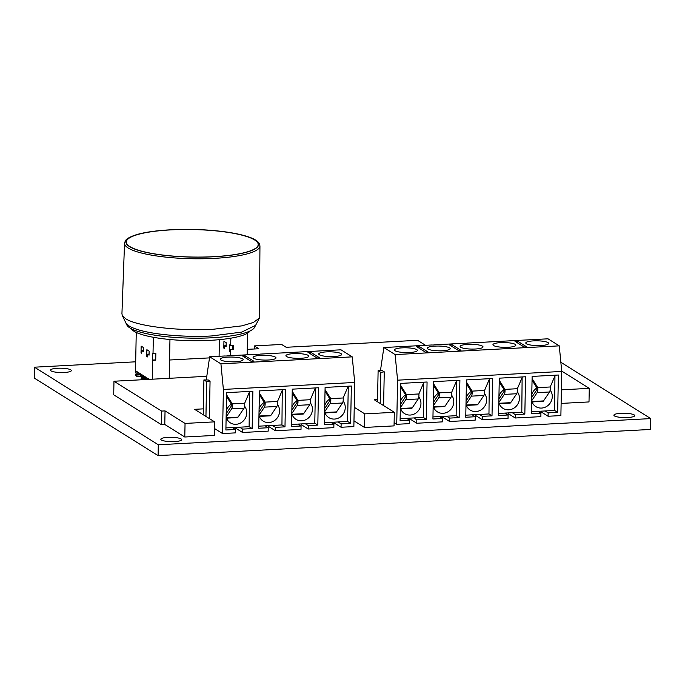 <?xml version="1.0" encoding="UTF-8"?>
<svg xmlns="http://www.w3.org/2000/svg" width="685" height="685" viewBox="0 0 685 685"><rect width="100%" height="100%" fill="white"/><g stroke="black" fill="none" stroke-linecap="round" stroke-linejoin="round"><path stroke-width="1.03" d="M627.674 417.525A10.412 2.166 1.1 0 0 634.712 415.607A10.412 2.166 1.1 0 0 620.918 413.295A10.412 2.166 1.1 0 0 613.888 415.213A10.412 2.166 1.1 0 0 627.674 417.525M174.615 441.594A10.412 2.166 1.1 0 0 181.653 439.676A10.412 2.166 1.1 0 0 167.859 437.364A10.412 2.166 1.1 0 0 160.829 439.282A10.412 2.166 1.1 0 0 174.615 441.594M64.287 372.486A10.412 2.166 1.1 0 0 71.326 370.568A10.412 2.166 1.1 0 0 57.531 368.256A10.412 2.166 1.1 0 0 50.502 370.174A10.412 2.166 1.1 0 0 64.287 372.486M255.556 325.435L254.537 327.37A64.219 13.383 -178.9 0 1 197.811 338.184A64.219 13.383 -178.9 0 1 129.97 327.978A64.219 13.383 -178.9 0 1 126.819 324.921L125.92 323.046M122.264 315.425L125.826 322.849L129.02 325.949C144.792 335.273 190.293 337.448 211.913 335.924L241.702 332.097L255.616 325.332L259.444 318.063L253.313 322.507L241.916 325.854L213.258 329.254C178.708 331.3 136.709 326.248 125.655 318.713L122.273 315.425L121.93 313.713M250.153 330.898A60.057 12.518 -178.9 0 1 196.544 340.71A60.057 12.518 -178.9 0 1 133.84 331.163A60.057 12.518 -178.9 0 1 131.066 328.612M259.949 245.864A67.712 14.111 -178.9 0 1 175.6 257.997A67.712 14.111 -178.9 0 1 128.206 248.021A67.712 14.111 -178.9 0 1 124.542 243.261L125.312 240.897C125.732 240.178 126.99 237.763 136.187 234.775C151.188 230.074 181.696 228.156 208.642 230.151C225.528 231.402 238.825 233.645 248.535 236.899C254.135 238.774 257.706 240.966 259.264 243.466L259.949 245.864L259.444 318.063M254.649 239.973A65.957 13.743 -178.9 0 1 258.211 244.554A65.957 13.743 1.1 0 0 208.48 230.254A65.957 13.743 -178.9 0 1 254.649 239.973M126.323 242.019A65.957 13.743 -178.9 0 1 208.48 230.254A65.957 13.743 1.1 0 0 126.323 242.019A65.957 13.743 1.1 0 0 176.062 256.31A65.957 13.743 1.1 0 0 258.211 244.545M408.851 419.751A3.468 0.719 1.1 0 0 409.87 419.263L409.895 418.15M441.688 418.013A3.468 0.719 1.1 0 0 442.698 417.525L442.724 416.403M474.517 416.266A3.468 0.719 1.1 0 0 475.527 415.778L475.553 414.656M507.345 414.519A3.468 0.719 1.1 0 0 508.364 414.031L508.381 412.909M540.174 412.781A3.468 0.719 1.1 0 0 541.193 412.284L541.21 411.171M402.189 347.852A11.457 2.389 1.1 0 0 394.449 349.958A11.457 2.389 1.1 0 0 409.613 352.51A11.457 2.389 1.1 0 0 417.353 350.403A11.457 2.389 1.1 0 0 402.189 347.852M435.018 346.113A11.457 2.389 1.1 0 0 427.277 348.22A11.457 2.389 1.1 0 0 442.45 350.763A11.457 2.389 1.1 0 0 450.182 348.656A11.457 2.389 1.1 0 0 435.018 346.113M380.449 370.705L383.857 347.526L398.893 346.73A2.432 0.505 1.1 0 0 400.434 346.756A2.432 0.505 1.1 0 0 401.65 346.584L431.721 344.983A2.432 0.505 1.1 0 0 433.262 345.009A2.432 0.505 1.1 0 0 434.478 344.838L464.558 343.236A2.432 0.505 1.1 0 0 466.091 343.262A2.432 0.505 1.1 0 0 467.316 343.091L497.387 341.498A2.432 0.505 1.1 0 0 498.92 341.524A2.432 0.505 1.1 0 0 500.144 341.353L530.216 339.751A2.432 0.505 1.1 0 0 531.748 339.777A2.432 0.505 1.1 0 0 532.973 339.606L548.009 338.81L559.268 345.856L561.734 371.45L560.887 415.581L548.086 416.257L548.154 412.867L557.676 412.361L558.386 375.02L532.125 376.416L531.406 413.757L540.927 413.252L540.867 416.643L515.257 418.004L515.326 414.613L524.838 414.108L525.558 376.767L499.296 378.163L498.577 415.504L508.099 414.99L508.03 418.389L482.428 419.751L482.488 416.352L492.01 415.846L492.729 378.514L466.468 379.91L465.749 417.242L475.27 416.737L475.202 420.136L449.6 421.498L449.66 418.098L459.181 417.593L459.9 380.252L433.631 381.648L432.92 418.989L442.442 418.484L442.373 421.874L416.763 423.236L416.831 419.845L426.353 419.34L427.072 381.999L400.802 383.394L400.091 420.736L409.604 420.23L409.544 423.621L396.735 424.298L397.583 380.175L561.734 371.45M467.846 344.367A11.457 2.389 1.1 0 0 460.106 346.473A11.457 2.389 1.1 0 0 475.279 349.016A11.457 2.389 1.1 0 0 483.019 346.91A11.457 2.389 1.1 0 0 467.846 344.367M400.331 407.875A11.106 10.266 122.1 0 0 404.552 413.603A11.106 10.266 122.1 0 0 415.281 413.466A11.106 10.266 122.1 0 0 420.95 403.628A11.106 10.266 122.1 0 0 418.826 397.017M402.472 408.799A11.106 10.266 -57.9 0 1 400.742 409.048M433.168 406.128A11.106 10.266 122.1 0 0 437.381 411.856A11.106 10.266 122.1 0 0 448.11 411.719A11.106 10.266 122.1 0 0 453.787 401.881A11.106 10.266 122.1 0 0 451.655 395.271M435.3 407.053A11.106 10.266 -57.9 0 1 433.571 407.301M465.997 404.381A11.106 10.266 122.1 0 0 470.21 410.109A11.106 10.266 122.1 0 0 480.938 409.972A11.106 10.266 122.1 0 0 486.615 400.134A11.106 10.266 122.1 0 0 484.483 393.533M468.129 405.306A11.106 10.266 -57.9 0 1 466.399 405.563M471.263 391.409L471.263 391.46A2.081 0.668 87 0 1 471.289 392.128A2.081 0.668 87 0 1 470.98 393.61L466.057 400.93M433.562 385.424L438.46 393.19A2.081 0.668 87 0 1 438.46 393.875A2.081 0.668 87 0 1 438.152 395.356L433.228 402.677M400.451 401.564A11.106 10.266 122.1 0 1 405.606 394.911L405.606 394.945A2.081 0.668 87 0 1 405.631 395.622A2.081 0.668 87 0 1 405.315 397.094L400.4 404.415M500.675 342.62A11.457 2.389 1.1 0 0 492.943 344.726A11.457 2.389 1.1 0 0 508.107 347.278A11.457 2.389 1.1 0 0 515.848 345.171A11.457 2.389 1.1 0 0 500.675 342.62M533.504 340.873A11.457 2.389 1.1 0 0 525.772 342.988A11.457 2.389 1.1 0 0 540.936 345.531A11.457 2.389 1.1 0 0 548.676 343.425A11.457 2.389 1.1 0 0 533.504 340.873M498.826 402.643A11.106 10.266 122.1 0 0 503.038 408.363A11.106 10.266 122.1 0 0 513.767 408.234A11.106 10.266 122.1 0 0 519.444 398.396A11.106 10.266 122.1 0 0 517.312 391.786M500.958 403.568A11.106 10.266 -57.9 0 1 499.228 403.816M531.654 400.896A11.106 10.266 122.1 0 0 535.875 406.625A11.106 10.266 122.1 0 0 546.596 406.488A11.106 10.266 122.1 0 0 552.273 396.649A11.106 10.266 122.1 0 0 550.149 390.039M533.786 401.821A11.106 10.266 -57.9 0 1 532.057 402.069M531.774 394.586A11.106 10.266 122.1 0 1 536.929 387.941L536.929 387.967A2.081 0.668 87 0 1 536.954 388.643A2.081 0.668 87 0 1 536.638 390.116L531.723 397.446M499.219 381.939L504.117 389.705A2.081 0.668 87 0 1 504.117 390.39A2.081 0.668 87 0 1 503.809 391.863L498.894 399.184M234.655 429.007A3.468 0.719 1.1 0 0 235.674 428.519L235.691 427.397M267.484 427.269A3.468 0.719 1.1 0 0 268.503 426.772L268.52 425.659M227.985 357.108A11.457 2.389 1.1 0 0 220.253 359.214A11.457 2.389 1.1 0 0 235.417 361.766A11.457 2.389 1.1 0 0 243.158 359.659A11.457 2.389 1.1 0 0 227.985 357.108M260.822 355.361A11.457 2.389 1.1 0 0 253.082 357.476A11.457 2.389 1.1 0 0 268.246 360.019A11.457 2.389 1.1 0 0 275.986 357.912A11.457 2.389 1.1 0 0 260.822 355.361M206.253 379.961L209.661 356.782L224.697 355.986A2.432 0.505 1.1 0 0 226.23 356.012A2.432 0.505 1.1 0 0 227.454 355.84L257.526 354.239A2.432 0.505 1.1 0 0 259.067 354.265A2.432 0.505 1.1 0 0 260.283 354.094L290.354 352.492A2.432 0.505 1.1 0 0 291.896 352.518A2.432 0.505 1.1 0 0 293.111 352.347L323.183 350.754A2.432 0.505 1.1 0 0 324.724 350.78A2.432 0.505 1.1 0 0 325.949 350.6L340.984 349.804L352.236 356.859L354.71 382.453L353.862 426.584L341.061 427.26L341.121 423.869L350.643 423.356L351.362 386.023L325.101 387.419L324.382 424.751L333.903 424.246L333.835 427.645L308.224 429.007L308.293 425.608L317.814 425.102L318.534 387.761L292.264 389.157L291.553 426.498L301.075 425.993L301.006 429.384L275.396 430.745L275.464 427.354L284.986 426.849L285.705 389.508L259.435 390.904L258.716 428.245L268.237 427.74L268.177 431.13L242.567 432.492L242.636 429.101L252.157 428.596L252.868 391.255L226.607 392.651L225.887 429.992L235.409 429.478L235.349 432.877L222.539 433.554L223.387 389.431L354.71 382.453M226.136 417.131A11.106 10.266 122.1 0 0 230.357 422.85A11.106 10.266 122.1 0 0 241.077 422.722A11.106 10.266 122.1 0 0 246.754 412.884A11.106 10.266 122.1 0 0 244.631 406.274M228.268 418.055A11.106 10.266 -57.9 0 1 226.538 418.304M258.964 415.384A11.106 10.266 122.1 0 0 263.186 421.112A11.106 10.266 122.1 0 0 273.906 420.975A11.106 10.266 122.1 0 0 279.583 411.137A11.106 10.266 122.1 0 0 277.459 404.527M261.105 416.309A11.106 10.266 -57.9 0 1 259.375 416.557M264.23 402.403L264.239 402.455A2.081 0.668 87 0 1 264.264 403.131A2.081 0.668 87 0 1 263.948 404.604L259.033 411.933M226.255 410.82A11.106 10.266 122.1 0 1 231.402 404.167L231.41 404.201A2.081 0.668 87 0 1 231.436 404.878A2.081 0.668 87 0 1 231.119 406.351L226.204 413.671M292.195 392.933L297.067 400.708A2.081 0.668 87 0 1 297.093 401.384A2.081 0.668 87 0 1 296.785 402.866L291.861 410.187M324.75 405.589A11.106 10.266 122.1 0 1 329.896 398.935L329.896 398.97A2.081 0.668 87 0 1 329.922 399.646A2.081 0.668 87 0 1 329.613 401.119L324.69 408.44M324.63 411.899A11.106 10.266 122.1 0 0 328.843 417.619A11.106 10.266 122.1 0 0 339.572 417.49A11.106 10.266 122.1 0 0 345.249 407.652A11.106 10.266 122.1 0 0 343.117 401.042M326.762 412.824A11.106 10.266 -57.9 0 1 325.033 413.072M291.793 413.637A11.106 10.266 122.1 0 0 296.014 419.366A11.106 10.266 122.1 0 0 306.743 419.229A11.106 10.266 122.1 0 0 312.42 409.39A11.106 10.266 122.1 0 0 310.288 402.789M293.933 414.562A11.106 10.266 -57.9 0 1 292.204 414.819M326.48 351.876A11.457 2.389 1.1 0 0 318.739 353.982A11.457 2.389 1.1 0 0 333.912 356.534A11.457 2.389 1.1 0 0 341.652 354.428A11.457 2.389 1.1 0 0 326.48 351.876M293.651 353.623A11.457 2.389 1.1 0 0 285.91 355.729A11.457 2.389 1.1 0 0 301.083 358.272A11.457 2.389 1.1 0 0 308.815 356.166A11.457 2.389 1.1 0 0 293.651 353.623M334.186 422.166L334.16 423.287A3.468 0.719 -178.9 0 1 333.15 423.775M301.357 423.912L301.332 425.034A3.468 0.719 -178.9 0 1 300.321 425.522M348.271 386.828L347.603 421.455L330.864 422.345L333.903 424.246M315.442 388.575L314.775 423.202L298.035 424.092L301.075 425.993M330.864 422.345L324.416 422.688M298.035 424.092L291.587 424.435M347.603 421.455L350.643 423.356M338.082 421.96L341.121 423.869M314.775 423.202L317.814 425.102M305.253 423.707L308.293 425.608M209.661 356.782L220.921 363.838L352.236 356.859M307.967 352.321L316.967 357.964L319.595 357.827L310.588 352.184L307.967 352.321M242.302 355.815L251.309 361.457L253.938 361.312L244.93 355.678L242.302 355.815M220.921 363.838L223.387 389.431M310.553 353.948L310.588 352.184M292.23 391.315L297.941 400.374L297.093 400.699A11.106 10.266 122.1 0 0 291.921 407.327M301.34 424.691L308.224 429.007M334.169 422.945L341.061 427.26M291.887 408.996L292.692 408.954M291.801 413.534L297.264 405.392A4.863 1.558 -93 0 0 297.941 400.374L310.348 399.715L315.374 387.933M291.998 414.279L303.686 413.654L309.671 404.732L297.264 405.392M303.686 413.654A4.863 1.558 87 0 1 303.095 414.074L292.135 414.656M310.348 399.715A4.863 1.558 87 0 1 309.671 404.732M324.716 407.25L325.521 407.207M324.63 411.788L330.093 403.653A4.863 1.558 -93 0 0 330.769 398.627L343.176 397.968L348.211 386.186M324.827 412.533L336.515 411.908L342.509 402.994L330.093 403.653M325.058 389.568L330.769 398.627L329.922 398.961L325.024 391.195M336.515 411.908A4.863 1.558 87 0 1 335.924 412.336L324.973 412.918M343.176 397.968A4.863 1.558 87 0 1 342.509 402.994M136.246 332.448L135.476 372.777L135.99 373.102L136.032 371.065L140.536 373.89L140.494 375.928L141.709 376.69L143.619 376.587L143.627 375.825M147.446 379.464L147.472 378.231L149.279 379.362M141.709 376.69L141.752 374.652L146.256 377.469L146.239 379.524M152.532 379.19L152.592 353.272L153.02 353.546L153.337 337.268M143.413 347.518L143.328 351.593L141.778 350.626L141.726 353.34L141.024 352.903L141.161 346.113L143.413 347.518M149.124 351.105L149.047 355.181L147.498 354.205L147.446 356.919L146.744 356.483L146.881 349.692L149.124 351.105M149.073 354.119L147.498 354.205M147.455 356.448L146.744 356.483M143.353 350.54L141.778 350.626M141.735 352.861L141.024 352.903M152.892 360.336L155.718 360.182L155.418 353.417M169.957 339.52L169.212 378.308M155.718 360.182L155.846 353.392L153.02 353.546M155.29 359.916L152.464 360.062M135.99 373.102L139.021 372.948M231.607 408.885A4.863 1.558 -93 0 0 232.275 403.859L244.691 403.2A4.863 1.558 87 0 1 244.014 408.226L231.607 408.885L226.136 417.019M226.333 417.764L238.02 417.139A4.863 1.558 87 0 1 237.43 417.567L226.478 418.15M264.436 407.138A4.863 1.558 -93 0 0 265.112 402.121L277.519 401.461A4.863 1.558 87 0 1 276.843 406.479L264.436 407.138L258.973 415.281M259.17 416.018L270.858 415.401A4.863 1.558 87 0 1 270.267 415.821L259.307 416.403M259.367 394.68L264.264 402.446L265.112 402.121L259.392 393.053M277.519 401.461L282.545 389.679M270.858 415.401L276.843 406.479M259.058 410.743L259.855 410.7M226.538 396.427L231.427 404.193L232.275 403.859L226.564 394.8M244.691 403.2L249.717 391.418M238.02 417.139L244.014 408.226M226.221 412.49L227.026 412.447M282.263 390.339L281.946 424.948L272.425 425.453L275.464 427.354M268.511 426.43L275.396 430.745M272.425 425.453L265.198 425.83L268.237 427.74M249.434 392.085L249.117 426.686L239.596 427.192L242.636 429.101M235.683 428.176L242.567 432.492M239.596 427.192L232.369 427.577L235.409 429.478M203.916 379.91L206.613 381.596L210.064 381.083L208.343 380.004L203.916 379.91L203.248 414.742M210.064 381.083L209.345 418.569M206.613 381.596L205.945 416.437M264.239 402.429A11.106 10.266 122.1 0 0 259.084 409.073M265.198 425.83L258.759 426.173M232.369 427.577L225.93 427.919M244.896 357.433L244.93 355.678M249.117 426.686L252.157 428.596M281.946 424.948L284.986 426.849M214.473 428.502L222.539 433.554M504.297 394.397A4.863 1.558 -93 0 0 504.965 389.371L517.38 388.712A4.863 1.558 87 0 1 516.704 393.738L504.297 394.397L498.826 402.532M499.022 403.277L510.71 402.652A4.863 1.558 87 0 1 510.119 403.08L499.168 403.662M537.126 392.651A4.863 1.558 -93 0 0 537.793 387.633L550.209 386.974A4.863 1.558 87 0 1 549.533 391.991L537.126 392.651L531.654 400.793M531.851 401.53L543.547 400.913A4.863 1.558 87 0 1 542.957 401.333L531.997 401.915M532.057 380.192L536.946 387.958L537.793 387.633L532.082 378.565M550.209 386.974L555.235 375.192M543.547 400.913L549.533 391.991M531.748 396.255L532.545 396.213M499.254 380.312L504.965 389.371L504.091 389.662A11.106 10.266 122.1 0 0 498.945 396.332M517.38 388.712L522.407 376.93M510.71 402.652L516.704 393.738M498.911 398.002L499.716 397.959M554.953 375.851L554.636 410.461L545.114 410.966L548.154 412.867M541.201 411.942L548.086 416.257M545.114 410.966L537.888 411.342L540.927 413.252M522.124 377.598L521.799 412.199L512.286 412.704L515.326 414.613M508.364 413.689L515.257 418.004M512.286 412.704L505.059 413.089L508.099 414.99M537.888 411.342L531.449 411.685M505.059 413.089L498.62 413.432M523.999 346.97L526.628 346.824L517.62 341.19L514.992 341.327L523.999 346.97M517.586 342.945L517.62 341.19M521.799 412.199L524.838 414.108M554.636 410.461L557.676 412.361M405.803 399.629A4.863 1.558 -93 0 0 406.479 394.611L418.886 393.952A4.863 1.558 87 0 1 418.21 398.97L405.803 399.629L400.34 407.772M400.537 408.508L412.224 407.892A4.863 1.558 87 0 1 411.634 408.311L400.674 408.894M438.631 397.882A4.863 1.558 -93 0 0 439.308 392.865L451.715 392.205A4.863 1.558 87 0 1 451.047 397.223L438.631 397.882L433.168 406.025M433.365 406.762L445.053 406.145A4.863 1.558 87 0 1 444.462 406.565L433.502 407.147M466.194 405.023L477.882 404.398A4.863 1.558 87 0 1 477.291 404.826L466.339 405.409M471.46 396.135A4.863 1.558 -93 0 0 472.136 391.118L484.543 390.459A4.863 1.558 87 0 1 483.875 395.476L471.46 396.135L465.997 404.278M466.391 383.686L471.289 391.452L472.136 391.118L466.425 382.059M484.543 390.459L489.578 378.677M433.596 383.805L439.308 392.865L438.46 393.19A11.106 10.266 122.1 0 0 433.288 399.817M451.715 392.205L456.749 380.423M477.882 404.398L483.875 395.476M466.083 399.74L466.887 399.697M445.053 406.145L451.047 397.223M433.254 401.487L434.059 401.444M400.734 387.171L405.631 394.937L406.479 394.611L400.759 385.544M418.886 393.952L423.912 382.17M412.224 407.892L418.21 398.97M400.425 403.234L401.23 403.191M471.263 391.426A11.106 10.266 122.1 0 0 466.117 398.079M489.296 379.336L488.97 413.945L465.791 415.178M456.467 381.083L456.142 415.692L432.954 416.917M423.63 382.829L423.313 417.43L400.126 418.663M479.449 414.451L482.488 416.352M475.536 415.435L482.428 419.751M472.23 414.836L475.27 416.737M446.62 416.197L449.66 418.098M442.707 417.182L449.6 421.498M439.402 416.583L442.442 418.484M413.791 417.936L416.831 419.845M409.878 418.92L416.763 423.236M406.565 418.321L409.604 420.23M378.111 370.653L380.809 372.34L384.259 371.827L382.538 370.748L378.111 370.653L377.512 401.787M384.259 371.827L383.609 405.606M380.809 372.34L380.218 403.482M458.333 350.455L460.962 350.318L451.954 344.675L449.334 344.812L458.333 350.455M451.92 346.439L451.954 344.675M425.505 352.201L428.134 352.064L419.126 346.422L416.497 346.559L425.505 352.201M419.092 348.185L419.126 346.422M383.857 347.526L395.117 354.582L559.268 345.856M395.117 354.582L397.583 380.175M394.115 422.662L396.735 424.298M423.313 417.43L426.353 419.34M456.142 415.692L459.181 417.593M488.97 413.945L492.01 415.846M135.442 374.207L136.794 375.055L136.769 376.408L135.416 375.56L135.442 374.207L139.38 373.993L140.519 374.712M140.185 373.676A1.387 1.284 -57.9 0 1 139.38 373.993M140.519 374.858L136.794 375.055M136.769 376.408L140.708 376.202A2.774 2.569 122.1 0 0 140.904 376.185M142.095 379.747L141.136 379.147L141.161 377.786L142.514 378.634L142.489 379.721M146.23 378.437L142.514 378.634M141.161 377.786L145.1 377.581L146.239 378.291M145.905 377.255A1.387 1.284 -57.9 0 1 145.1 377.581M224.509 348.528L224.56 345.814L226.11 346.781L226.187 342.714L223.935 341.301L223.807 348.091L224.509 348.528M226.136 345.728L224.56 345.814M224.517 348.048L223.807 348.091M230.836 338.184L230.691 345.531L229.655 344.88L229.526 351.67L230.228 352.107L230.614 349.607L230.502 355.678M230.614 349.607L233.439 349.453L230.28 349.393M233.439 349.453L233.517 345.377L230.691 345.531M232.472 345.437L232.395 349.281M230.237 351.636L229.526 351.67M219.414 339.657L219.097 356.277M247.593 333.158L247.174 354.787M364.506 427.457L364.762 413.877L394.312 412.31L394.055 425.89L364.506 427.457L353.974 420.855M364.762 413.877L354.231 407.284M394.312 412.31L374.301 399.775L377.555 399.603M247.191 354.042L248.287 354.727M206.647 376.313L113.975 381.237L161.609 411.077L165.042 410.897L164.785 424.469L184.787 437.004L214.336 435.437L214.602 421.857L185.053 423.424L165.042 410.897M214.602 421.857L194.591 409.322L203.359 408.859M561.383 389.833L589.271 388.352L589.006 401.932L561.126 403.414M561.7 371.09L589.271 388.352M425.531 345.317L417.542 340.308L286.159 347.286L281.629 344.452L254.298 345.908L254.238 348.982M247.285 349.359L258.827 348.742L254.298 345.908M185.053 423.424L184.787 437.004M161.609 411.077L161.343 424.657L164.785 424.469M113.975 381.237L113.71 394.817L161.343 424.657M135.681 361.808L34.456 367.186L34.25 378.051L158.089 455.619L650.544 429.452L650.75 418.595L560.852 362.279M209.49 357.887L169.563 360.01M34.456 367.186L158.295 444.762L650.75 418.595M158.295 444.762L158.089 455.619M208.574 230.177A66.325 13.82 1.1 0 0 127.992 238.705A66.325 13.82 1.1 0 0 175.968 256.387A66.325 13.82 1.1 0 0 256.55 247.859A66.325 13.82 1.1 0 0 208.574 230.177M124.542 243.261L121.93 313.867"/></g></svg>
